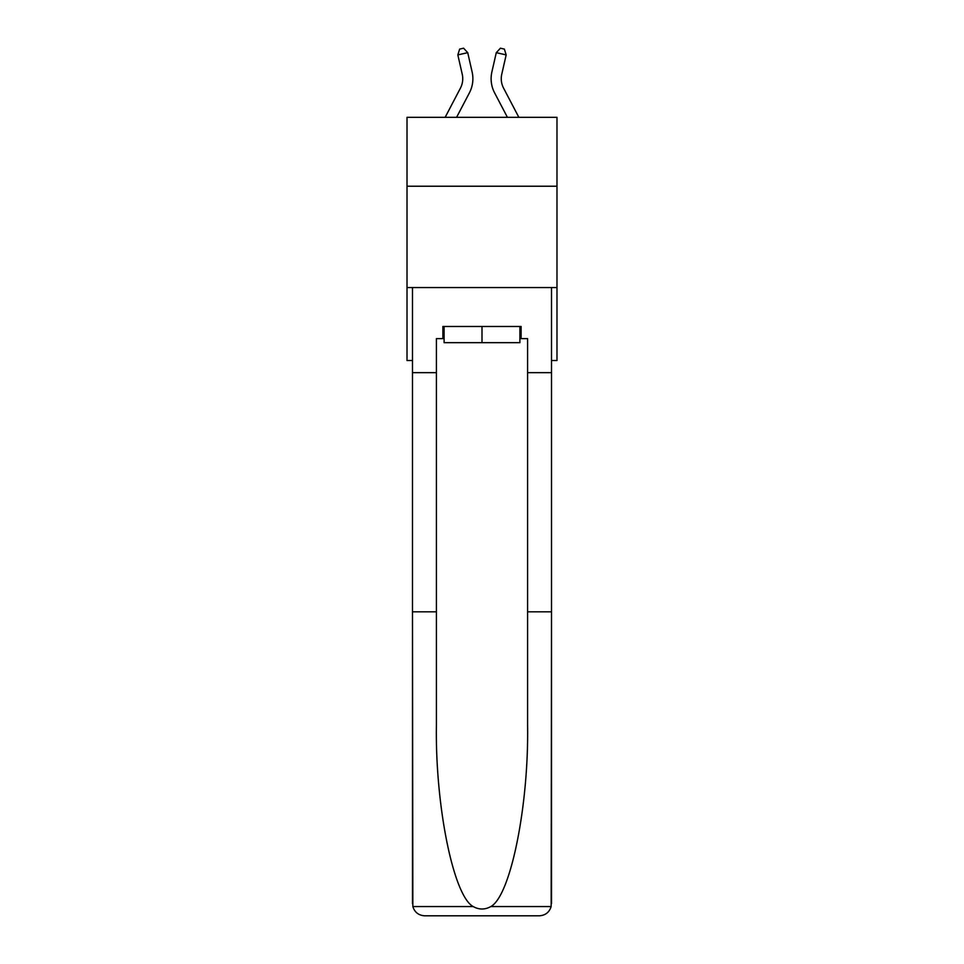 <?xml version="1.0" encoding="UTF-8"?>
<svg xmlns="http://www.w3.org/2000/svg" width="964" height="964" viewBox="0 0 964 964"><rect width="100%" height="100%" fill="white"/><g stroke="black" fill="none" stroke-linecap="round" stroke-linejoin="round"><path stroke-width="1.45" d="M556.987 186.221L556.987 117.319L407.013 117.319L407.013 186.221L556.987 186.221L556.987 360.512L551.516 360.512M556.987 287.549L407.013 287.549L407.013 186.221M407.013 287.549L407.013 360.512L412.484 360.512M445.151 117.319L460.431 88.134A20.268 20.268 0 0 0 462.238 74.228L457.84 54.912L467.721 52.659L472.119 71.975A30.402 30.402 0 0 1 469.408 92.845L456.587 117.319M518.849 117.319L503.57 88.134A20.268 20.268 0 0 1 501.762 74.228L506.16 54.912L496.279 52.659L491.881 71.975A30.402 30.402 0 0 0 494.592 92.845L507.413 117.319M519.897 326.471L519.897 342.678L444.103 342.678L444.103 326.471M482 326.471L482 342.678M519.897 338.629L521.114 338.629L521.114 326.471L442.886 326.471L442.886 338.629L436.403 338.629L436.403 611.815L412.484 611.815L412.845 906.558C414.689 912.306 418.617 915.39 424.642 915.8L455.454 915.8M424.642 915.8L539.358 915.8L424.642 915.8M508.546 915.8L539.358 915.8C545.383 915.39 549.311 912.306 551.155 906.558L551.516 611.815L551.516 903.642M436.403 611.815L436.403 725.193C435.15 805.735 453.442 895.966 473.179 906.558C479.048 909.823 484.928 909.823 490.821 906.558C510.559 895.966 528.85 805.735 527.597 725.193L527.597 338.629L521.114 338.629M412.484 903.642L412.484 287.549L551.516 287.549L551.516 372.67L527.597 372.67M436.403 372.67L412.484 372.67M551.516 372.67L551.516 611.815L527.597 611.815M442.886 338.629L444.103 338.629M460.431 88.134A20.268 20.268 0 0 0 462.238 74.228A20.268 20.268 0 0 1 460.431 88.134A20.268 20.268 0 0 0 462.238 74.228A20.268 20.268 0 0 1 460.431 88.134A20.268 20.268 0 0 0 462.238 74.228A20.268 20.268 0 0 1 460.431 88.134A20.268 20.268 0 0 0 462.238 74.228A20.268 20.268 0 0 1 460.431 88.134A20.268 20.268 0 0 0 462.238 74.228A20.268 20.268 0 0 1 460.431 88.134A20.268 20.268 0 0 0 462.238 74.228M496.279 52.659L491.881 71.975L496.279 52.659L491.881 71.975L496.279 52.659L491.881 71.975L496.279 52.659L491.881 71.975L496.279 52.659L491.881 71.975L496.279 52.659L491.881 71.975L496.279 52.659L491.881 71.975L496.279 52.659L491.881 71.975L496.279 52.659L500.412 48.2L504.365 49.104L506.16 54.912M503.57 88.134A20.268 20.268 0 0 1 501.762 74.228A20.268 20.268 0 0 0 503.57 88.134A20.268 20.268 0 0 1 501.762 74.228A20.268 20.268 0 0 0 503.57 88.134A20.268 20.268 0 0 1 501.762 74.228A20.268 20.268 0 0 0 503.57 88.134A20.268 20.268 0 0 1 501.762 74.228A20.268 20.268 0 0 0 503.57 88.134A20.268 20.268 0 0 1 501.762 74.228A20.268 20.268 0 0 0 503.57 88.134A20.268 20.268 0 0 1 501.762 74.228A20.268 20.268 0 0 0 503.57 88.134A20.268 20.268 0 0 1 501.762 74.228A20.268 20.268 0 0 0 503.57 88.134A20.268 20.268 0 0 1 501.762 74.228M457.84 54.912L459.635 49.104L463.588 48.2L467.721 52.659M412.845 906.558L473.179 906.558M490.821 906.558L551.155 906.558"/></g></svg>
